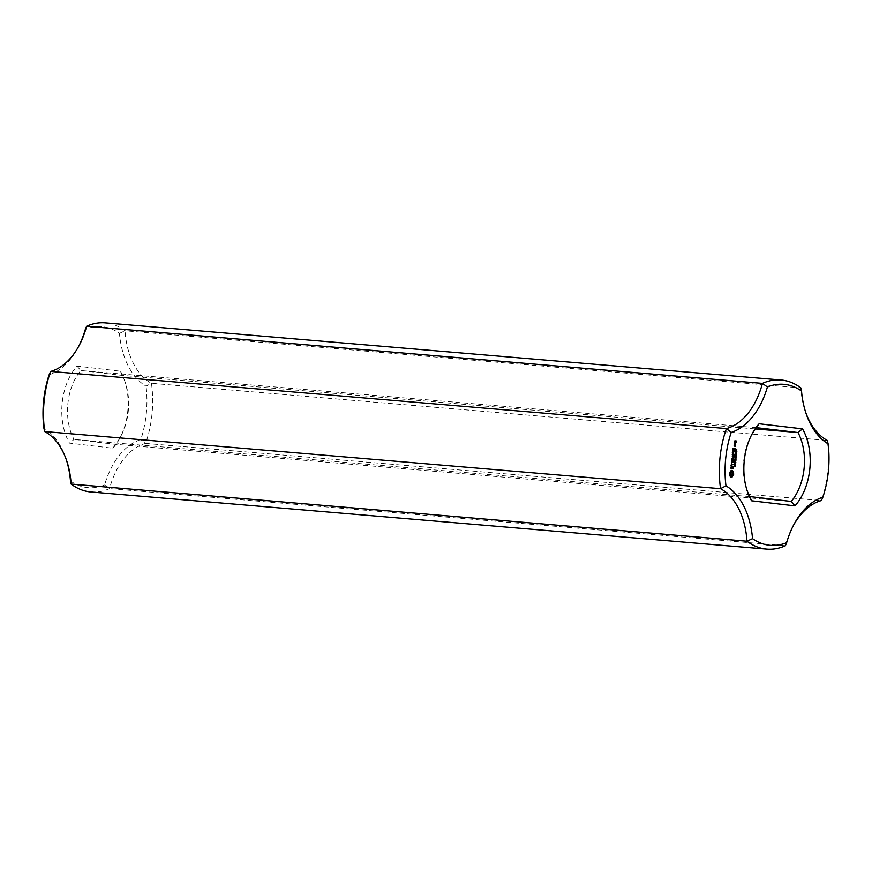 <?xml version="1.0" encoding="UTF-8"?>
<svg xmlns="http://www.w3.org/2000/svg" width="872" height="872" viewBox="0 0 872 872"><rect width="100%" height="100%" fill="white"/><g stroke="black" fill="none" stroke-linecap="round" stroke-linejoin="round"><path stroke-width="0.65" stroke-dasharray="4.36 3.27" d="M805.477 411.704A67.885 43.447 94.8 0 1 805.096 410.57A67.885 43.447 94.8 0 1 800.856 387.92L125.034 330.793A84.856 54.315 94.8 0 0 105.24 322.891M119.464 333.355L125.034 330.793A67.885 43.447 94.8 0 0 151.456 383.309L827.288 440.436A84.856 54.315 94.8 0 1 821.391 500.55L145.57 443.423A84.856 54.315 94.8 0 0 151.456 383.309L146.038 386.176A71.951 46.063 94.8 0 1 119.464 333.355A80.78 51.71 94.8 0 0 85.347 329.344M49.137 374.786A71.951 46.063 94.8 0 0 78.175 347.35A71.951 46.063 94.8 0 0 78.742 346.238M66.523 460.296A71.951 46.063 94.8 0 0 66.141 459.108A71.951 46.063 94.8 0 0 43.894 428.174M70.479 480.984A80.78 51.71 94.8 0 0 104.596 484.996A71.951 46.063 94.8 0 1 140.806 439.564A80.78 51.71 94.8 0 0 146.038 386.176M112.891 448.23A51.59 33.027 94.8 0 0 119.987 437.918A51.59 33.027 94.8 0 0 124.783 381.064A51.59 33.027 94.8 0 0 120.445 371.221L77.041 366.12A51.59 33.027 94.8 0 0 69.498 443.129L112.891 448.23L115.409 444.317A47.513 30.411 94.8 0 0 121.121 435.749A47.513 30.411 94.8 0 0 125.557 383.386A47.513 30.411 94.8 0 0 122.167 375.418L120.445 371.221M90.939 491.982A84.856 54.315 94.8 0 0 109.556 488.603A67.885 43.447 94.8 0 1 145.57 443.423L140.806 439.564M104.596 484.996L109.556 488.603L785.389 545.73A67.885 43.447 94.8 0 1 792.681 526.819L793.825 524.65M793.258 525.762A67.885 43.447 94.8 0 0 792.681 526.819M77.041 366.12L80.769 370.556A47.513 30.411 94.8 0 0 74.011 439.455L69.498 443.129M749.833 496.582L74.011 439.455L115.409 444.317L791.231 501.444M756.591 427.683L80.769 370.556L122.167 375.418L755.555 428.959M751.446 435.193A47.513 30.411 94.8 0 0 750.879 436.251A47.513 30.411 94.8 0 0 746.443 488.614A47.513 30.411 94.8 0 0 746.835 489.748M729.504 474.815L730.028 476.853L731.096 477.158M729.472 473.627L728.938 474.194M729.57 473.016L728.959 473.583M729.733 472.428L729.047 472.973M730.191 472.21L729.221 472.384M730.594 471.817L729.668 472.166M730.921 471.283L730.071 471.774M731.161 470.64L730.409 471.24M731.553 470.52L730.649 470.597M731.946 470.509L731.041 470.477M734.998 465.343L734.791 466.553L734.671 465.452L733.853 466.258L733.941 465.201L734.071 466.226L735.183 465.267M731.009 467.915L730.725 468.787M731.553 468.449L732.534 466.64L732.513 468.809L732.829 466.662M731.096 466.989L730.485 467.872M731.455 466.269L730.573 466.945M731.641 466.215L730.932 466.215M731.085 467.109L731.139 466.455M731.019 467.817L730.834 467.087M730.91 468.384L730.758 467.806M732.545 466.204L731.27 468.428M734.453 464.809L734.213 463.73L734.638 464.613M735.543 464.94L733.93 464.765M735.587 462.422L734.18 462.28M734.627 463.054L735.063 462.378M735.674 463.533L734.071 463.359M735.478 462.487L734.202 463.163M734.976 461.037L734.78 461.735L734.845 461.026M735.358 459.5L735.358 460.776L735.238 459.675L734.627 460.678L734.507 459.424L734.638 460.438L735.227 459.435M731.128 464.046L730.725 465.452L731.085 464.46L733.581 464.732M731.641 462.847L730.965 462.999M731.575 462.084L733.799 462.542M731.346 461.855L731.259 459.98L731.063 462.04M731.935 459.827L731.259 459.98M733.45 462.095L733.516 460.035L733.188 462.073M732.393 461.975L732.273 460.514L732.131 461.953M732.949 460.362L732.273 460.514M735.02 459.032L734.78 457.942L735.205 458.836M736.11 459.152L734.497 458.988M735.194 456.863L735.859 456.307L735.314 457.429M735.161 457.626L734.725 456.852L735.412 456.579M736.241 457.746L734.638 457.582M735.521 455.489L735.325 456.187L735.39 455.467M732.229 456.121L733.494 457.571M731.979 458.694L732.971 457.528M732.327 455.74L731.663 455.893M731.455 458.65L733.603 459.272M733.33 457.386L732.251 456.165L733.875 456.361M735.619 454.105L735.87 455.053L734.922 454.486L735.99 454.007M735.772 452.623L736.012 453.571L735.063 453.004L736.132 452.524M736.371 451.064L736.262 452.208L735.543 451.271L735.227 452.045L735.554 451.042L736.164 451.958L736.251 451.042M735.903 452.11L735.227 452.045M732.066 454.454L732.502 452.633L731.902 454.846L734.518 455.14M732.654 452.426L731.99 452.579M733.123 454.574L732.992 453.113L732.862 454.552M733.668 452.96L732.992 453.113M732.611 451.565L734.311 451.969M736.448 450.813L735.39 449.876M736.611 450.835L735.924 450.77M736.055 449.963L736.088 450.791M736.993 450.05L736.175 449.974M734.475 444.644L733.821 444.775L733.81 446.202L735.39 446.377M735.031 445.919L735.118 445.123M732.502 450.05L732.938 448.23L732.327 450.443L734.453 450.671M733.09 448.023L732.415 448.175M734.606 450.29L734.682 448.219L734.344 450.268M733.548 450.159L733.428 448.709L733.287 450.137M734.104 448.557L733.428 448.709M734.409 444.044L735.074 444.328M734.486 443.303L733.897 444.001M734.507 443.02L733.962 443.249M734.834 442.66L733.995 442.976M734.562 443.859L734.322 442.616M734.595 442.224L735.597 442.562L735.848 441.363M734.704 441.014L734.071 442.18M734.856 440.829L734.191 440.97M734.998 442.071L735.587 441.341L735.881 442.584M734.344 442.006L735.074 441.287M731.259 472.155L732.164 473.932L730.943 475.469M735.074 458.825L734.922 458.149L735.042 458.814M735.837 454.301L735.085 454.323L735.445 454.912L736.36 454.345M735.26 454.868L736.164 454.966M735.99 452.819L735.227 452.841L735.597 453.429L736.502 452.862M735.63 453.429L736.306 453.484M734.235 445.843L734.05 445.014L734.856 445.102L734.78 445.897M734.813 441.254L734.736 442.05M735.39 460.056L734.507 460.024M735.619 458.454L734.693 458.378M735.739 457.048L734.834 456.939M805.096 410.57L805.859 412.892M79.319 345.181L78.175 347.35M66.904 461.43L66.141 459.108M125.557 383.386L124.783 381.064M121.121 435.749L119.987 437.918M746.443 488.614L747.217 490.936M750.879 436.251L752.013 434.082"/><path stroke-width="1.31" d="M801.521 391.016L800.856 387.92A84.856 54.315 94.8 0 0 781.061 380.018L105.24 322.891A84.856 54.315 94.8 0 0 86.611 326.27L762.444 383.397L767.404 387.005A80.78 51.71 94.8 0 1 801.521 391.016A71.951 46.063 94.8 0 0 805.859 412.892A71.951 46.063 94.8 0 0 828.106 443.826L827.288 440.436A67.885 43.447 94.8 0 1 805.477 411.704M781.061 380.018A84.856 54.315 94.8 0 0 762.444 383.397A67.885 43.447 94.8 0 1 726.431 428.577L731.194 432.436A71.951 46.063 94.8 0 0 767.404 387.005M66.523 460.296A71.951 46.063 94.8 0 1 70.479 480.984L71.144 484.08A67.885 43.447 94.8 0 0 66.904 461.43A67.885 43.447 94.8 0 0 44.712 431.564L43.894 428.174A80.78 51.71 94.8 0 1 49.137 374.786L50.609 371.45A84.856 54.315 94.8 0 0 44.712 431.564L720.544 488.691A84.856 54.315 94.8 0 1 726.431 428.577L50.609 371.45A67.885 43.447 94.8 0 0 79.319 345.181A67.885 43.447 94.8 0 0 86.611 326.27L85.347 329.344A71.951 46.063 94.8 0 1 78.742 346.238M731.194 432.436A80.78 51.71 94.8 0 0 725.962 485.824A71.951 46.063 94.8 0 1 752.536 538.645A80.78 51.71 94.8 0 0 786.653 542.657A71.951 46.063 94.8 0 1 793.825 524.65A71.951 46.063 94.8 0 1 822.863 497.214A80.78 51.71 94.8 0 0 828.106 443.826M794.959 505.88A51.59 33.027 94.8 0 0 802.502 428.871L759.109 423.77A51.59 33.027 94.8 0 0 752.013 434.082A51.59 33.027 94.8 0 0 747.217 490.936A51.59 33.027 94.8 0 0 751.555 500.779L794.959 505.88L791.231 501.444A47.513 30.411 94.8 0 0 797.989 432.545L802.502 428.871M729.504 474.815L730.551 476.897L732.077 477.082L733.766 474.106L732.687 470.815L731.161 470.64L729.733 472.428L729.504 474.815M734.998 465.343L735.314 466.596L735.194 465.495L734.377 466.302L734.464 465.245L734.584 466.269L735.172 465.267M734.071 466.226L734.704 466.226M731.248 468.831L731.935 468.907L732.687 466.64L733.036 468.853L733.243 466.291L732.545 466.204L731.793 468.471L731.455 466.269L731.248 468.831M735.02 463.795L735.543 464.94L734.453 464.809L734.867 463.74M734.715 462.106L735.804 462.236L734.725 463.206L735.674 463.533L734.595 463.403L735.587 462.422L734.715 462.106L735.26 462.389M735.369 461.07L735.434 461.789L735.499 461.081M735.881 459.544L735.881 460.819L735.761 459.718L735.151 460.721L735.031 459.468L735.161 460.481L735.739 459.479M734.638 460.438L735.27 460.438M731.51 465.528L731.608 464.504L733.734 464.536L731.652 464.089L731.641 462.847L731.248 465.506M731.575 462.084L733.799 462.542L734.039 460.078L733.712 462.116L732.916 462.018L732.949 460.362L732.654 461.997L731.859 461.898L731.935 459.827L731.575 462.084M735.587 458.007L736.11 459.152L735.02 459.032L735.434 457.953M735.837 456.928L736.382 456.35L736.241 457.746L735.161 457.626L735.412 456.579L735.837 456.928L735.249 456.863M735.913 455.511L735.848 456.23L736.044 455.533M732.229 456.121L733.494 457.571L732 459.086L734.104 459.337L732.534 458.727L733.875 457.615L732.774 456.209L734.431 455.991L732.229 456.121M735.619 454.105L736.469 454.203L736.382 455.097L735.532 454.988L735.99 454.007M735.543 453.963L735.946 455.184M735.772 452.623L736.622 452.721L736.535 453.614L735.674 453.505L736.132 452.524M735.685 452.481L736.088 453.702M736.775 451.097L736.633 452.241L735.728 451.609L736.197 451.118L736.677 452.001L736.894 451.107M732.502 452.623L732.415 454.901L734.671 454.955L733.646 454.628L733.668 452.96L733.374 454.595L732.589 454.497L732.774 452.655M732.611 451.565L734.976 451.838L732.611 451.565M736.622 449.538L736.611 450.835L735.913 449.919L736.742 449.549M735.543 444.753L734.486 444.633L734.213 446.028L735.39 446.377L735.543 444.753L734.475 444.644M732.938 448.219L732.851 450.486L735.107 450.552L735.194 448.263L734.867 450.312L734.071 450.214L734.104 448.557L733.81 450.181L733.025 450.094L733.199 448.252M734.409 444.044L735.728 444.197L734.834 442.66L734.409 444.044M734.595 442.224L735.347 442.518L736.11 441.385L736.121 442.605L736.284 440.992L734.856 440.829L734.595 442.224M793.258 525.762A67.885 43.447 94.8 0 1 821.391 500.55L822.863 497.214M752.536 538.645L746.966 541.207L71.144 484.08A84.856 54.315 94.8 0 0 90.939 491.982L766.761 549.109A84.856 54.315 94.8 0 0 785.389 545.73L786.653 542.657M766.761 549.109A84.856 54.315 94.8 0 1 746.966 541.207A67.885 43.447 94.8 0 0 720.544 488.691L725.962 485.824M746.835 489.748A47.513 30.411 94.8 0 0 749.833 496.582L751.555 500.779M749.833 496.582L791.231 501.444M755.555 428.959L797.989 432.545L756.591 427.683L759.109 423.77M756.591 427.683A47.513 30.411 94.8 0 0 751.446 435.193M731.096 477.158L733.243 474.063L731.63 470.509M735.565 464.711L735.02 464.874M735.151 464.667L734.507 464.602L734.867 463.969L734.595 464.602M733.069 464.667L731.652 464.089M731.859 461.898L732.654 461.997M733.712 462.116L732.916 462.018M736.132 458.934L735.587 459.097M735.717 458.879L735.042 458.814M735.39 456.874L735.194 457.418L735.706 456.906M734.431 455.991L732.317 455.762M734.551 456.209L733.908 455.947M733.603 459.272L732.011 458.683L733.788 457.789M732.589 454.497L733.374 454.595M734.856 451.62L732.753 451.391M736.589 449.788L735.935 449.723M736.687 450.017L735.924 449.93M735.652 444.971L735.02 444.709M733.025 450.094L733.81 450.181M734.867 450.312L734.071 450.214M736.284 440.992L734.845 440.84M735.597 441.33L734.606 442.039L734.682 441.232M736.382 441.21L735.761 440.949M730.038 473.692L730.464 472.559L731.782 472.199L732.534 474.619L731.881 475.425L730.54 475.295L730.191 473.049M735.292 445.941L734.497 445.854L734.573 445.058L735.369 445.145L735.292 445.941L734.235 445.843M731.455 475.513L730.54 475.295M731.063 475.338L730.235 474.891M730.758 474.935L730.06 474.346M730.583 474.39L730.562 473.736M735.161 458.814L735.434 458.192L735.042 458.803M736.36 454.345L735.641 454.846L736.36 454.345M736.502 452.862L735.717 453.244L736.502 452.862M736.088 449.952L736.35 450.65M736.502 450.661L736.568 450.007"/></g></svg>

